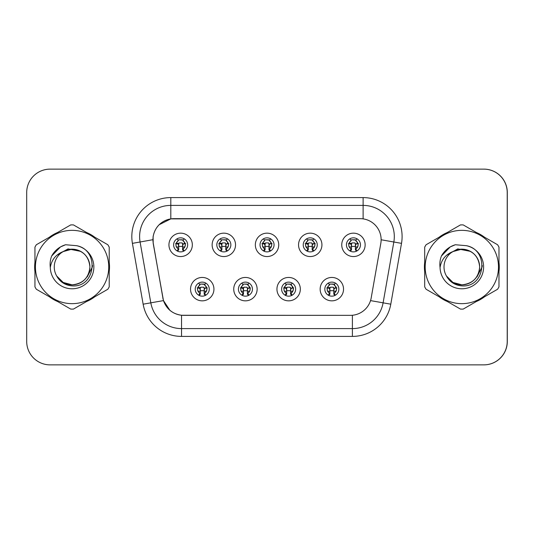 <?xml version="1.0" encoding="UTF-8"?>
<svg xmlns="http://www.w3.org/2000/svg" width="534" height="534" viewBox="0 0 534 534"><rect width="100%" height="100%" fill="white"/><g stroke="black" fill="none" stroke-linecap="round" stroke-linejoin="round"><path stroke-width="0.8" d="M257.134 289.148A11.695 11.695 0 0 1 245.44 300.842A11.695 11.695 0 0 1 233.738 289.148A11.695 11.695 0 0 1 245.44 277.446A11.695 11.695 0 0 1 257.134 289.148M238.418 289.148A7.015 7.015 0 0 0 245.44 296.163A7.015 7.015 0 0 0 252.455 289.148A7.015 7.015 0 0 0 245.44 282.126A7.015 7.015 0 0 0 238.418 289.148M300.335 289.148A11.695 11.695 0 0 1 288.64 300.842A11.695 11.695 0 0 1 276.946 289.148A11.695 11.695 0 0 1 288.64 277.446A11.695 11.695 0 0 1 300.335 289.148M281.618 289.148A7.015 7.015 0 0 0 288.64 296.163A7.015 7.015 0 0 0 295.656 289.148A7.015 7.015 0 0 0 288.64 282.126A7.015 7.015 0 0 0 281.618 289.148M343.536 289.148A11.695 11.695 0 0 1 331.841 300.842A11.695 11.695 0 0 1 320.146 289.148A11.695 11.695 0 0 1 331.841 277.446A11.695 11.695 0 0 1 343.536 289.148M324.826 289.148A7.015 7.015 0 0 0 331.841 296.163A7.015 7.015 0 0 0 338.863 289.148A7.015 7.015 0 0 0 331.841 282.126A7.015 7.015 0 0 0 324.826 289.148M213.934 289.148A11.695 11.695 0 0 1 202.239 300.842A11.695 11.695 0 0 1 190.538 289.148A11.695 11.695 0 0 1 202.239 277.446A11.695 11.695 0 0 1 213.934 289.148M195.217 289.148A7.015 7.015 0 0 0 202.239 296.163A7.015 7.015 0 0 0 209.255 289.148A7.015 7.015 0 0 0 202.239 282.126A7.015 7.015 0 0 0 195.217 289.148M235.534 244.852A11.695 11.695 0 0 1 223.839 256.554A11.695 11.695 0 0 1 212.138 244.852A11.695 11.695 0 0 1 223.839 233.158A11.695 11.695 0 0 1 235.534 244.852M216.817 244.852A7.015 7.015 0 0 0 223.839 251.874A7.015 7.015 0 0 0 230.855 244.852A7.015 7.015 0 0 0 223.839 237.837A7.015 7.015 0 0 0 216.817 244.852M278.735 244.852A11.695 11.695 0 0 1 267.04 256.554A11.695 11.695 0 0 1 255.339 244.852A11.695 11.695 0 0 1 267.04 233.158A11.695 11.695 0 0 1 278.735 244.852M260.018 244.852A7.015 7.015 0 0 0 267.04 251.874A7.015 7.015 0 0 0 274.055 244.852A7.015 7.015 0 0 0 267.04 237.837A7.015 7.015 0 0 0 260.018 244.852M321.935 244.852A11.695 11.695 0 0 1 310.241 256.554A11.695 11.695 0 0 1 298.546 244.852A11.695 11.695 0 0 1 310.241 233.158A11.695 11.695 0 0 1 321.935 244.852M303.225 244.852A7.015 7.015 0 0 0 310.241 251.874A7.015 7.015 0 0 0 317.256 244.852A7.015 7.015 0 0 0 310.241 237.837A7.015 7.015 0 0 0 303.225 244.852M365.143 244.852A11.695 11.695 0 0 1 353.441 256.554A11.695 11.695 0 0 1 341.747 244.852A11.695 11.695 0 0 1 353.441 233.158A11.695 11.695 0 0 1 365.143 244.852M346.426 244.852A7.015 7.015 0 0 0 353.441 251.874A7.015 7.015 0 0 0 360.463 244.852A7.015 7.015 0 0 0 353.441 237.837A7.015 7.015 0 0 0 346.426 244.852M192.333 244.852A11.695 11.695 0 0 1 180.632 256.554A11.695 11.695 0 0 1 168.938 244.852A11.695 11.695 0 0 1 180.632 233.158A11.695 11.695 0 0 1 192.333 244.852M173.617 244.852A7.015 7.015 0 0 0 180.632 251.874A7.015 7.015 0 0 0 187.654 244.852A7.015 7.015 0 0 0 180.632 237.837A7.015 7.015 0 0 0 173.617 244.852M152.951 239.706A21.053 21.053 0 0 0 153.271 243.364L162.897 297.952A21.053 21.053 0 0 0 183.629 315.347L350.444 315.347A21.053 21.053 0 0 0 371.183 297.952L380.809 243.364A21.053 21.053 0 0 0 360.07 218.653L174.004 218.653A21.053 21.053 0 0 0 152.951 239.706M382.531 364.869L483.904 364.869A23.396 23.396 0 0 0 507.3 341.473L507.3 192.527A23.396 23.396 0 0 0 483.904 169.131L382.531 169.131M34.657 267A37.433 37.433 0 0 0 34.944 271.673A37.433 37.433 0 0 1 34.944 262.327A37.433 37.433 0 0 0 34.657 267M49.475 296.831A37.433 37.433 0 0 0 57.559 301.496A37.433 37.433 0 0 1 49.475 296.831M86.608 301.496A37.433 37.433 0 0 0 94.698 296.831A37.433 37.433 0 0 1 86.608 301.496M109.223 271.673A37.433 37.433 0 0 0 109.223 262.327A37.433 37.433 0 0 1 109.223 271.673M424.403 267A37.433 37.433 0 0 0 424.697 271.673A37.433 37.433 0 0 1 424.697 262.327A37.433 37.433 0 0 0 424.403 267M439.222 296.831A37.433 37.433 0 0 0 447.312 301.496A37.433 37.433 0 0 1 439.222 296.831M476.361 301.496A37.433 37.433 0 0 0 484.451 296.831A37.433 37.433 0 0 1 476.361 301.496M498.976 271.673A37.433 37.433 0 0 0 498.976 262.327A37.433 37.433 0 0 1 498.976 271.673M350.371 315.347L181.533 315.254C172.589 313.979 166.561 309.099 163.464 300.602L153.191 243.364L153.104 236.589C155.127 226.83 161.028 220.929 170.807 218.887L359.996 218.653M159.092 224.767L170.807 218.887L170.807 205.396L363.113 205.396A31.192 31.192 0 0 1 393.832 242.002L383.105 302.831A31.192 31.192 0 0 1 352.387 328.604L181.533 328.604A31.192 31.192 0 0 1 150.815 302.831L140.088 242.002A31.192 31.192 0 0 1 170.807 205.396L170.807 197.593L363.113 197.593L363.113 218.873M183.556 315.347L181.533 315.254L181.533 336.407A38.989 38.989 0 0 1 143.139 304.186L132.412 243.357A38.989 38.989 0 0 1 170.807 197.593M169.899 310.321L163.464 300.602L143.139 304.186M162.95 298.613L162.817 297.952M132.412 243.357L152.871 239.706M94.698 237.169A37.433 37.433 0 0 0 86.608 232.504A37.433 37.433 0 0 1 94.698 237.169M57.559 232.504A37.433 37.433 0 0 0 49.475 237.169A37.433 37.433 0 0 1 57.559 232.504M484.451 237.169A37.433 37.433 0 0 0 476.361 232.504A37.433 37.433 0 0 1 484.451 237.169M447.312 232.504A37.433 37.433 0 0 0 439.222 237.169A37.433 37.433 0 0 1 447.312 232.504M507.22 192.527A23.396 23.396 0 0 0 483.831 169.131L50.096 169.131A23.396 23.396 0 0 0 26.7 192.527L26.7 341.473A23.396 23.396 0 0 0 50.096 364.869L483.831 364.869A23.396 23.396 0 0 0 507.22 341.473L507.22 192.527M178.296 248.904A4.679 4.679 0 0 1 178.296 240.801L177.275 239.025L178.296 240.801C176.487 242.276 175.753 243.891 176.073 245.647C175.88 246.394 176.621 247.482 178.296 248.904L177.275 250.68L178.296 248.904M185.705 243.658L182.922 243.945L182.588 247.075L184.831 246.868M182.975 240.801C186.039 243.504 186.039 246.201 182.975 248.904L183.996 250.68L182.975 248.904C186.793 245.874 185.378 242.63 182.975 240.801L183.996 239.025L182.975 240.801A4.679 4.679 0 0 1 182.975 248.904A4.679 4.679 0 0 0 182.975 240.801M183.789 251.127L182.588 249.925L182.588 243.684A0.781 0.781 0 0 0 181.807 242.903L179.464 242.903A0.781 0.781 0 0 0 178.683 243.684L178.683 249.925L177.709 249.925M183.562 249.925L182.588 249.925M177.482 251.127L178.683 249.925M181.807 239.786A3.898 3.898 0 0 1 183.369 240.113L179.464 239.786L181.807 239.786M177.902 240.113A3.898 3.898 0 0 1 179.464 239.786L177.902 240.113M182.588 247.075L182.588 243.684L181.807 242.903L179.464 242.903L178.683 243.684L178.683 247.075L178.349 243.945L175.532 243.651M176.44 246.868L178.683 247.075M176.273 243.29L178.79 243.29M178.683 246.414L182.588 246.414M182.922 243.945L185.438 243.678M175.833 243.678L178.349 243.945M199.896 293.199A4.679 4.679 0 0 1 199.896 285.096L198.875 283.32L199.896 285.096C198.094 286.571 197.353 288.186 197.673 289.942C197.48 290.69 198.221 291.771 199.896 293.199L198.875 294.975L199.896 293.199M207.305 287.946L204.522 288.24L204.188 291.37L206.431 291.157M204.575 285.096C207.639 287.799 207.639 290.496 204.575 293.199L205.597 294.975L204.575 293.199C208.393 290.162 206.978 286.925 204.575 285.096L205.597 283.32L204.575 285.096A4.679 4.679 0 0 1 204.575 293.199A4.679 4.679 0 0 0 204.575 285.096M205.39 295.415L204.188 294.214L204.188 287.98A0.781 0.781 0 0 0 203.407 287.199L201.064 287.199A0.781 0.781 0 0 0 200.29 287.98L200.29 294.214L199.309 294.214M205.163 294.214L204.188 294.214M199.082 295.415L200.29 294.214M203.407 284.075A3.898 3.898 0 0 1 204.976 284.408L201.064 284.075L203.407 284.075M199.502 284.408A3.898 3.898 0 0 1 201.064 284.075L199.502 284.408M204.188 291.37L204.188 287.98L203.407 287.199L201.064 287.199L200.29 287.98L200.29 291.37L199.95 288.24L197.133 287.946M198.047 291.157L200.29 291.37M197.874 287.586L200.39 287.586M200.29 290.71L204.188 290.71M204.522 288.24L207.038 287.973M197.433 287.973L199.95 288.24M89.899 266.359A17.829 17.829 0 0 0 63.092 251.607A17.829 17.829 0 0 0 72.083 284.829C82.91 283.768 88.851 277.827 89.912 267C88.851 256.173 82.91 250.232 72.083 249.171L63.092 251.607L72.083 249.171C82.91 250.232 88.851 256.173 89.912 267C88.851 277.827 82.91 283.768 72.083 284.829A17.829 17.829 0 0 0 89.912 267C88.851 256.173 82.91 250.232 72.083 249.171C82.91 250.232 88.851 256.173 89.912 267C88.851 277.827 82.91 283.768 72.083 284.829C82.91 283.768 88.851 277.827 89.912 267C88.851 256.173 82.91 250.232 72.083 249.171C82.91 250.232 88.851 256.173 89.912 267C88.851 277.827 82.91 283.768 72.083 284.829C82.91 283.768 88.851 277.827 89.912 267C88.851 256.173 82.91 250.232 72.083 249.171C82.91 250.232 88.851 256.173 89.912 267C88.851 277.827 82.91 283.768 72.083 284.829L63.172 282.439L56.684 275.985L63.172 282.439L72.083 284.829L63.172 282.439L56.684 275.985L63.172 282.439L72.083 284.829L63.172 282.439L56.684 275.985L63.172 282.439L72.083 284.829L63.172 282.439L56.684 275.985C60.048 281.999 65.181 285.296 72.083 285.87C95.926 287.866 99.644 249.865 76.656 245.7L65.602 244.739C59.448 246.635 54.802 250.386 51.671 256.006C50.243 259.718 49.789 263.542 50.303 267.474A21.787 21.787 0 0 0 72.083 288.787A21.787 21.787 0 0 0 76.656 245.7M72.083 303.652A36.652 36.652 0 0 0 108.736 267A36.652 36.652 0 0 0 72.083 230.348A36.652 36.652 0 0 0 35.431 267A36.652 36.652 0 0 0 72.083 303.652M72.083 309.113A42.113 42.113 0 0 0 73.465 309.086L107.841 289.241A42.113 42.113 0 0 0 109.223 286.851L109.223 247.149A42.113 42.113 0 0 0 107.841 244.759L73.465 224.914A42.113 42.113 0 0 0 70.708 224.914L36.325 244.759A42.113 42.113 0 0 0 34.944 247.149L34.944 286.851A42.113 42.113 0 0 0 36.325 289.241L70.708 309.086A42.113 42.113 0 0 0 72.083 309.113M50.303 267.474C51.598 259.771 55.863 254.484 63.092 251.607M51.671 256.006L60.489 246.922L65.475 244.772L60.489 246.922L51.698 255.96L60.489 246.922L65.475 244.772L60.489 246.922L51.671 256.006L60.489 246.922L65.602 244.739L60.489 246.922L57.592 248.904L60.489 246.922L65.602 244.739L60.489 246.922L57.592 248.904L60.489 246.922L65.602 244.739L60.489 246.922L57.592 248.904L60.489 246.922L65.602 244.739L60.489 246.922L57.592 248.904M65.475 244.772L60.489 246.922L51.698 255.96L60.489 246.922L65.475 244.772L60.489 246.922L51.698 255.96M92.536 265.525L92.342 267L87.222 276.899M80.621 251.354L68.025 248.891L56.864 255.232M479.652 266.359A17.829 17.829 0 0 0 452.845 251.607A17.829 17.829 0 0 0 461.837 284.829C472.663 283.768 478.604 277.827 479.666 267C478.604 256.173 472.663 250.232 461.837 249.171L452.845 251.607L461.837 249.171C472.663 250.232 478.604 256.173 479.666 267C478.604 277.827 472.663 283.768 461.837 284.829A17.829 17.829 0 0 0 479.666 267C478.604 256.173 472.663 250.232 461.837 249.171C472.663 250.232 478.604 256.173 479.666 267C478.604 277.827 472.663 283.768 461.837 284.829C472.663 283.768 478.604 277.827 479.666 267C478.604 256.173 472.663 250.232 461.837 249.171C472.663 250.232 478.604 256.173 479.666 267C478.604 277.827 472.663 283.768 461.837 284.829C472.663 283.768 478.604 277.827 479.666 267C478.604 256.173 472.663 250.232 461.837 249.171C472.663 250.232 478.604 256.173 479.666 267C478.604 277.827 472.663 283.768 461.837 284.829L452.925 282.439L446.437 275.985L452.925 282.439L461.837 284.829L452.925 282.439L446.437 275.985L452.925 282.439L461.837 284.829L452.925 282.439L446.437 275.985L452.925 282.439L461.837 284.829L452.925 282.439L446.437 275.985C449.795 281.999 454.928 285.296 461.837 285.87C485.673 287.866 489.398 249.865 466.409 245.7L455.355 244.739C449.194 246.635 444.555 250.386 441.424 256.006C439.996 259.718 439.535 263.542 440.056 267.474A21.787 21.787 0 0 0 461.837 288.787A21.787 21.787 0 0 0 466.409 245.7M461.837 303.652A36.652 36.652 0 0 0 498.489 267A36.652 36.652 0 0 0 461.837 230.348A36.652 36.652 0 0 0 425.184 267A36.652 36.652 0 0 0 461.837 303.652M461.837 309.113A42.113 42.113 0 0 0 463.218 309.086L497.595 289.241A42.113 42.113 0 0 0 498.976 286.851L498.976 247.149A42.113 42.113 0 0 0 497.595 244.759L463.218 224.914A42.113 42.113 0 0 0 460.455 224.914L426.079 244.759A42.113 42.113 0 0 0 424.697 247.149L424.697 286.851A42.113 42.113 0 0 0 426.079 289.241L460.455 309.086A42.113 42.113 0 0 0 461.837 309.113M440.056 267.474C441.351 259.771 445.61 254.484 452.845 251.607M441.424 256.006L450.242 246.922L455.228 244.772L450.242 246.922L441.444 255.96L450.242 246.922L455.228 244.772L450.242 246.922L441.424 256.006L450.242 246.922L455.355 244.739L450.242 246.922L447.338 248.904L450.242 246.922L455.355 244.739L450.242 246.922L447.338 248.904L450.242 246.922L455.355 244.739L450.242 246.922L447.338 248.904L450.242 246.922L455.355 244.739L450.242 246.922L447.338 248.904M455.228 244.772L450.242 246.922L441.444 255.96L450.242 246.922L455.228 244.772L450.242 246.922L441.444 255.96M482.289 265.525L482.095 267L476.975 276.899M470.374 251.354L457.771 248.891L446.618 255.232M221.497 248.904A4.679 4.679 0 0 1 221.497 240.801L220.475 239.025L221.497 240.801C219.694 242.276 218.953 243.891 219.274 245.647C219.08 246.394 219.821 247.482 221.497 248.904L220.475 250.68L221.497 248.904M228.906 243.658L226.122 243.945L225.789 247.075L228.031 246.868M226.176 240.801C229.24 243.504 229.24 246.201 226.176 248.904L227.204 250.68L226.176 248.904C229.994 245.874 228.579 242.63 226.176 240.801L227.204 239.025L226.176 240.801A4.679 4.679 0 0 1 226.176 248.904A4.679 4.679 0 0 0 226.176 240.801M226.99 251.127L225.789 249.925L225.789 243.684A0.781 0.781 0 0 0 225.008 242.903L222.665 242.903A0.781 0.781 0 0 0 221.89 243.684L221.89 249.925L220.909 249.925M226.763 249.925L225.789 249.925M220.689 251.127L221.89 249.925M225.008 239.786A3.898 3.898 0 0 1 226.576 240.113L222.665 239.786L225.008 239.786M221.103 240.113A3.898 3.898 0 0 1 222.665 239.786L221.103 240.113M225.789 247.075L225.789 243.684L225.008 242.903L222.665 242.903L221.89 243.684L221.89 247.075L221.55 243.945L218.74 243.651M219.648 246.868L221.89 247.075M219.474 243.29L221.99 243.29M221.89 246.414L225.789 246.414M226.122 243.945L228.639 243.678M219.033 243.678L221.55 243.945M264.697 248.904A4.679 4.679 0 0 1 264.697 240.801L263.676 239.025L264.697 240.801C262.895 242.276 262.154 243.891 262.481 245.647C262.281 246.394 263.022 247.482 264.697 248.904L263.676 250.68L264.697 248.904M272.106 243.658L269.323 243.945L268.989 247.075L271.232 246.868M269.376 240.801C272.44 243.504 272.44 246.201 269.376 248.904L270.404 250.68L269.376 248.904C273.194 245.874 271.779 242.63 269.376 240.801L270.404 239.025L269.376 240.801A4.679 4.679 0 0 1 269.376 248.904A4.679 4.679 0 0 0 269.376 240.801M270.191 251.127L268.989 249.925L268.989 243.684A0.781 0.781 0 0 0 268.208 242.903L265.872 242.903A0.781 0.781 0 0 0 265.091 243.684L265.091 249.925L264.11 249.925M269.964 249.925L268.989 249.925M263.889 251.127L265.091 249.925M268.208 239.786A3.898 3.898 0 0 1 269.777 240.113L265.872 239.786L268.208 239.786M264.303 240.113A3.898 3.898 0 0 1 265.872 239.786L264.303 240.113M268.989 247.075L268.989 243.684L268.208 242.903L265.872 242.903L265.091 243.684L265.091 247.075L264.751 243.945L261.94 243.651M262.848 246.868L265.091 247.075M262.675 243.29L265.198 243.29M265.091 246.414L268.989 246.414M269.323 243.945L271.846 243.678M262.234 243.678L264.751 243.945M307.904 248.904A4.679 4.679 0 0 1 307.904 240.801L306.876 239.025L307.904 240.801C306.095 242.276 305.355 243.891 305.682 245.647C305.481 246.394 306.222 247.482 307.904 248.904L306.876 250.68L307.904 248.904M315.307 243.658L312.523 243.945L312.19 247.075L314.433 246.868M312.577 240.801C315.647 243.504 315.647 246.201 312.577 248.904L313.605 250.68L312.577 248.904C316.395 245.874 314.98 242.63 312.577 240.801L313.605 239.025L312.577 240.801A4.679 4.679 0 0 1 312.577 248.904A4.679 4.679 0 0 0 312.577 240.801M313.391 251.127L312.19 249.925L312.19 243.684A0.781 0.781 0 0 0 311.409 242.903L309.073 242.903A0.781 0.781 0 0 0 308.292 243.684L308.292 249.925L307.317 249.925M313.164 249.925L312.19 249.925M307.09 251.127L308.292 249.925M311.409 239.786A3.898 3.898 0 0 1 312.977 240.113L309.073 239.786L311.409 239.786M307.504 240.113A3.898 3.898 0 0 1 309.073 239.786L307.504 240.113M312.19 247.075L312.19 243.684L311.409 242.903L309.073 242.903L308.292 243.684L308.292 247.075L307.958 243.945L305.141 243.651M306.049 246.868L308.292 247.075M305.875 243.29L308.398 243.29M308.292 246.414L312.19 246.414M312.523 243.945L315.047 243.678M305.435 243.678L307.958 243.945M351.105 248.904A4.679 4.679 0 0 1 351.105 240.801L350.077 239.025L351.105 240.801C349.296 242.276 348.555 243.891 348.882 245.647C348.689 246.394 349.423 247.482 351.105 248.904L350.077 250.68L351.105 248.904M358.514 243.658L355.731 243.945L355.39 247.075L357.633 246.868M355.784 240.801C358.848 243.504 358.848 246.201 355.784 248.904L356.805 250.68L355.784 248.904C359.596 245.874 358.18 242.63 355.784 240.801L356.805 239.025L355.784 240.801A4.679 4.679 0 0 1 355.784 248.904A4.679 4.679 0 0 0 355.784 240.801M356.592 251.127L355.39 249.925L355.39 243.684A0.781 0.781 0 0 0 354.609 242.903L352.273 242.903A0.781 0.781 0 0 0 351.492 243.684L351.492 249.925L350.518 249.925M356.372 249.925L355.39 249.925M350.291 251.127L351.492 249.925M354.609 239.786A3.898 3.898 0 0 1 356.178 240.113L352.273 239.786L354.609 239.786M350.704 240.113A3.898 3.898 0 0 1 352.273 239.786L350.704 240.113M355.39 247.075L355.39 243.684L354.609 242.903L352.273 242.903L351.492 243.684L351.492 247.075L351.158 243.945L348.342 243.651M349.249 246.868L351.492 247.075M349.076 243.29L351.599 243.29M351.492 246.414L355.39 246.414M355.731 243.945L358.247 243.678M348.642 243.678L351.158 243.945M243.097 293.199A4.679 4.679 0 0 1 243.097 285.096L242.076 283.32L243.097 285.096C241.295 286.571 240.554 288.186 240.881 289.942C240.68 290.69 241.421 291.771 243.097 293.199L242.076 294.975L243.097 293.199M250.506 287.946L247.723 288.24L247.389 291.37L249.632 291.157M247.776 285.096C250.84 287.799 250.84 290.496 247.776 293.199L248.804 294.975L247.776 293.199C251.594 290.162 250.179 286.925 247.776 285.096L248.804 283.32L247.776 285.096A4.679 4.679 0 0 1 247.776 293.199A4.679 4.679 0 0 0 247.776 285.096M248.59 295.415L247.389 294.214L247.389 287.98A0.781 0.781 0 0 0 246.608 287.199L244.272 287.199A0.781 0.781 0 0 0 243.491 287.98L243.491 294.214L242.509 294.214M248.363 294.214L247.389 294.214M242.289 295.415L243.491 294.214M246.608 284.075A3.898 3.898 0 0 1 248.177 284.408L244.272 284.075L246.608 284.075M242.703 284.408A3.898 3.898 0 0 1 244.272 284.075L242.703 284.408M247.389 291.37L247.389 287.98L246.608 287.199L244.272 287.199L243.491 287.98L243.491 291.37L243.15 288.24L240.34 287.946M241.248 291.157L243.491 291.37M241.074 287.586L243.591 287.586M243.491 290.71L247.389 290.71M247.723 288.24L250.239 287.973M240.634 287.973L243.15 288.24M286.297 293.199A4.679 4.679 0 0 1 286.297 285.096L285.276 283.32L286.297 285.096C284.495 286.571 283.754 288.186 284.081 289.942C283.881 290.69 284.622 291.771 286.297 293.199L285.276 294.975L286.297 293.199M293.707 287.946L290.923 288.24L290.589 291.37L292.832 291.157M290.977 285.096C294.047 287.799 294.047 290.496 290.977 293.199L292.005 294.975L290.977 293.199C294.795 290.162 293.38 286.925 290.977 285.096L292.005 283.32L290.977 285.096A4.679 4.679 0 0 1 290.977 293.199A4.679 4.679 0 0 0 290.977 285.096M291.791 295.415L290.589 294.214L290.589 287.98A0.781 0.781 0 0 0 289.808 287.199L287.472 287.199A0.781 0.781 0 0 0 286.691 287.98L286.691 294.214L285.717 294.214M291.564 294.214L290.589 294.214M285.49 295.415L286.691 294.214M289.808 284.075A3.898 3.898 0 0 1 291.377 284.408L287.472 284.075L289.808 284.075M285.904 284.408A3.898 3.898 0 0 1 287.472 284.075L285.904 284.408M290.589 291.37L290.589 287.98L289.808 287.199L287.472 287.199L286.691 287.98L286.691 291.37L286.358 288.24L283.541 287.946M284.448 291.157L286.691 291.37M284.275 287.586L286.798 287.586M286.691 290.71L290.589 290.71M290.923 288.24L293.446 287.973M283.834 287.973L286.358 288.24M329.505 293.199A4.679 4.679 0 0 1 329.505 285.096L328.477 283.32L329.505 285.096C327.696 286.571 326.955 288.186 327.282 289.942C327.082 290.69 327.823 291.771 329.505 293.199L328.477 294.975L329.505 293.199M336.907 287.946L334.124 288.24L333.79 291.37L336.033 291.157M334.184 285.096C337.248 287.799 337.248 290.496 334.184 293.199L335.205 294.975L334.184 293.199C337.995 290.162 336.58 286.925 334.184 285.096L335.205 283.32L334.184 285.096A4.679 4.679 0 0 1 334.184 293.199A4.679 4.679 0 0 0 334.184 285.096M334.992 295.415L333.79 294.214L333.79 287.98A0.781 0.781 0 0 0 333.009 287.199L330.673 287.199A0.781 0.781 0 0 0 329.892 287.98L329.892 294.214L328.917 294.214M334.771 294.214L333.79 294.214M328.69 295.415L329.892 294.214M333.009 284.075A3.898 3.898 0 0 1 334.578 284.408L330.673 284.075L333.009 284.075M329.104 284.408A3.898 3.898 0 0 1 330.673 284.075L329.104 284.408M333.79 291.37L333.79 287.98L333.009 287.199L330.673 287.199L329.892 287.98L329.892 291.37L329.558 288.24L326.741 287.946M327.649 291.157L329.892 291.37M327.476 287.586L329.999 287.586M329.892 290.71L333.79 290.71M334.124 288.24L336.647 287.973M327.035 287.973L329.558 288.24M363.113 197.593A38.989 38.989 0 0 1 401.508 243.357L390.788 304.186A38.989 38.989 0 0 1 352.387 336.407L181.533 336.407M140.088 242.002A31.192 31.192 0 0 1 139.614 236.589M352.387 315.26L352.387 336.407M370.529 300.609L390.788 304.186M381.129 239.766L401.508 243.357M175.96 244.852A4.679 4.679 0 0 1 178.296 240.801M197.56 289.148A4.679 4.679 0 0 1 199.896 285.096M219.16 244.852A4.679 4.679 0 0 1 221.497 240.801M262.361 244.852A4.679 4.679 0 0 1 264.697 240.801M305.561 244.852A4.679 4.679 0 0 1 307.904 240.801M348.762 244.852A4.679 4.679 0 0 1 351.105 240.801M240.761 289.148A4.679 4.679 0 0 1 243.097 285.096M283.961 289.148A4.679 4.679 0 0 1 286.297 285.096M327.162 289.148A4.679 4.679 0 0 1 329.505 285.096M177.909 244.285L178.683 243.684M183.376 244.298L182.588 243.684M184.143 243.29L184.143 243.798M177.128 243.29L177.128 243.798M204.976 288.594L204.188 287.98M199.509 288.58L200.29 287.98M205.744 287.586L205.744 288.093M198.728 287.586L198.728 288.093M221.109 244.285L221.89 243.684M226.576 244.298L225.789 243.684M227.344 243.29L227.344 243.798M220.328 243.29L220.328 243.798M264.31 244.285L265.091 243.684M269.777 244.298L268.989 243.684M270.551 243.29L270.551 243.798M263.529 243.29L263.529 243.798M307.517 244.285L308.292 243.684M312.977 244.298L312.19 243.684M313.752 243.29L313.752 243.798M306.73 243.29L306.73 243.798M350.718 244.285L351.492 243.684M356.185 244.298L355.39 243.684M356.952 243.29L356.952 243.798M349.93 243.29L349.93 243.798M248.177 288.594L247.389 287.98M242.71 288.58L243.491 287.98M248.944 287.586L248.944 288.093M241.929 287.586L241.929 288.093M291.377 288.594L290.589 287.98M285.917 288.58L286.691 287.98M292.151 287.586L292.151 288.093M285.129 287.586L285.129 288.093M334.578 288.594L333.79 287.98M329.118 288.58L329.892 287.98M335.352 287.586L335.352 288.093M328.33 287.586L328.33 288.093"/></g></svg>
